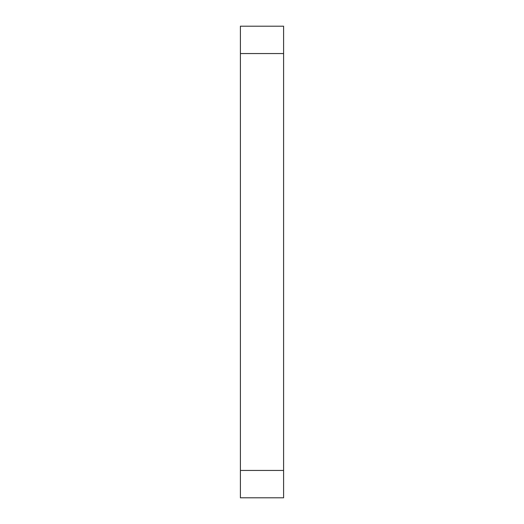 <?xml version="1.0" encoding="UTF-8"?>
<svg xmlns="http://www.w3.org/2000/svg" width="524" height="524" viewBox="0 0 524 524"><rect width="100%" height="100%" fill="white"/><g stroke="black" fill="none" stroke-linecap="round" stroke-linejoin="round"><path stroke-width="0.79" d="M283.602 53.553L283.602 497.8L240.398 497.8L240.398 26.2L283.602 26.2L283.602 53.553L240.398 53.553M283.602 470.447L240.398 470.447"/></g></svg>
